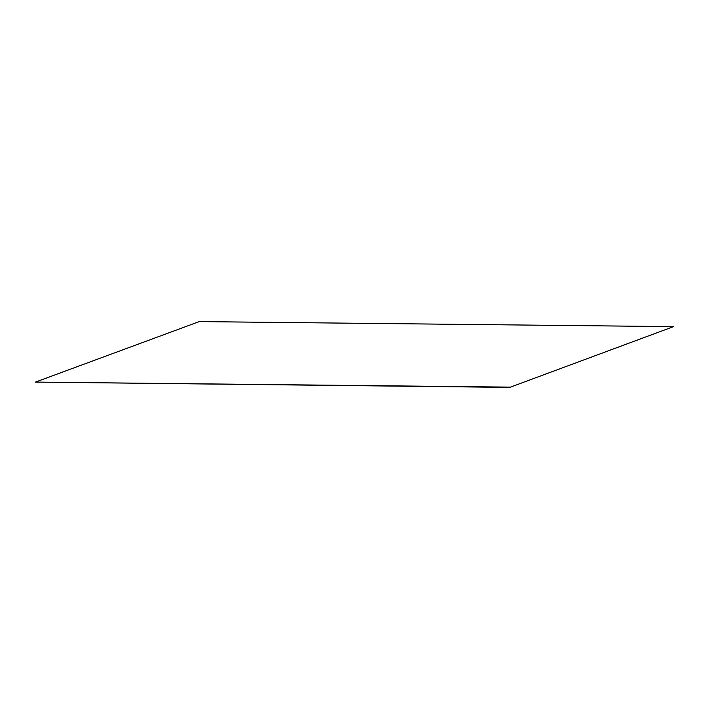 <?xml version="1.0" encoding="UTF-8"?>
<svg xmlns="http://www.w3.org/2000/svg" width="709" height="709" viewBox="0 0 709 709"><rect width="100%" height="100%" fill="white"/><g stroke="black" fill="none" stroke-linecap="round" stroke-linejoin="round"><path stroke-width="1.06" d="M509.736 387.398L673.515 326.636L509.736 387.398L35.45 382.089L199.264 321.602L673.515 326.636M509.709 387.123L35.45 382.089"/></g></svg>
